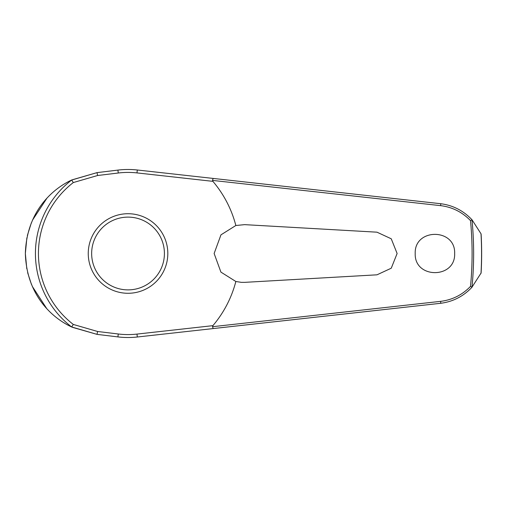 <?xml version="1.0" encoding="UTF-8"?>
<svg xmlns="http://www.w3.org/2000/svg" width="507" height="507" viewBox="0 0 507 507"><rect width="100%" height="100%" fill="white"/><g stroke="black" fill="none" stroke-linecap="round" stroke-linejoin="round"><path stroke-width="0.76" d="M481.111 234.031L481.111 234.031A353.613 353.613 0 0 1 481.111 272.969L471.992 287.177A345.603 345.603 0 0 0 471.992 219.823L470.515 220.621A344.057 344.057 0 0 1 470.515 286.379L471.992 287.177M471.992 219.823L472.061 219.835C463.385 210.608 452.852 205.227 440.469 203.687L137.315 169.997A84.016 84.016 0 0 0 117.922 170.092L97.014 172.627L71.652 180.036A92.61 92.61 0 0 0 71.652 326.964L97.014 334.373L117.922 336.908A84.016 84.016 0 0 0 137.315 337.003L213.162 328.574L212.503 326.597M212.503 180.403L440.672 205.652C452.295 207.09 462.245 212.078 470.515 220.621M213.162 178.426L212.509 180.296L212.896 181.348A111.388 111.388 0 0 1 235.85 225.507L244.672 224.645L376.986 232.181L391.246 238.791L397.12 253.5L391.252 268.209L376.986 274.819L244.672 282.355L241.383 282.355L235.85 281.493L220.919 272.113L214.131 253.5L220.963 234.842L235.85 225.507M415.208 253.5C414.225 227.998 455.641 227.998 454.652 253.5C455.641 279.002 414.225 279.002 415.208 253.5M245.882 224.715L244.672 224.645M71.652 180.036L73.306 182.558L97.591 175.511L97.014 172.627L71.912 179.89M46.752 198.465L32.48 220.171M31.383 222.731L27.359 235.514M26.871 237.821L25.35 253.5L26.782 268.716M97.591 175.511L118.277 173.007A81.082 81.082 0 0 1 136.991 172.912L212.896 181.348M128.037 293.28A39.78 39.78 0 0 0 167.817 253.5A39.78 39.78 0 0 0 128.037 213.72A39.78 39.78 0 0 0 88.25 253.5A39.78 39.78 0 0 0 128.037 293.28A39.78 39.78 0 0 1 88.25 253.5A39.78 39.78 0 0 1 128.037 213.72M71.652 326.964L73.306 324.442A89.6 89.6 0 0 1 73.306 182.558M470.515 286.379C462.245 294.922 452.295 299.91 440.672 301.348L212.509 326.704L212.896 325.652L136.991 334.088L137.315 337.003M136.991 334.088A81.082 81.082 0 0 1 118.277 333.993L97.591 331.489L73.306 324.442M213.162 328.574L440.469 303.313C452.852 301.773 463.385 296.392 472.061 287.165M235.85 281.493A111.388 111.388 0 0 1 212.896 325.652M480.858 273.571L481.016 273.197A353.531 353.531 0 0 0 481.016 233.803L472.061 219.835M244.672 282.355L245.882 282.285M27.644 272.69L31.472 284.484M32.252 286.316L46.555 308.319M72.26 327.275L97.014 334.373L97.591 331.489M71.557 326.939C52.025 317.807 26.624 295.144 25.35 253.5C26.624 211.856 52.025 189.193 71.557 180.061M118.277 333.993L117.922 336.908M136.991 172.912L137.315 169.997M118.277 173.007L117.922 170.092M164.414 253.5A36.384 36.384 0 0 0 128.037 217.116A36.384 36.384 0 0 0 91.653 253.5A36.384 36.384 0 0 0 128.037 289.884A36.384 36.384 0 0 0 164.414 253.5M440.469 203.687A2.041 0.418 96.3 0 1 440.672 205.652M440.469 303.313A2.041 0.418 -96.3 0 0 440.672 301.348"/></g></svg>
